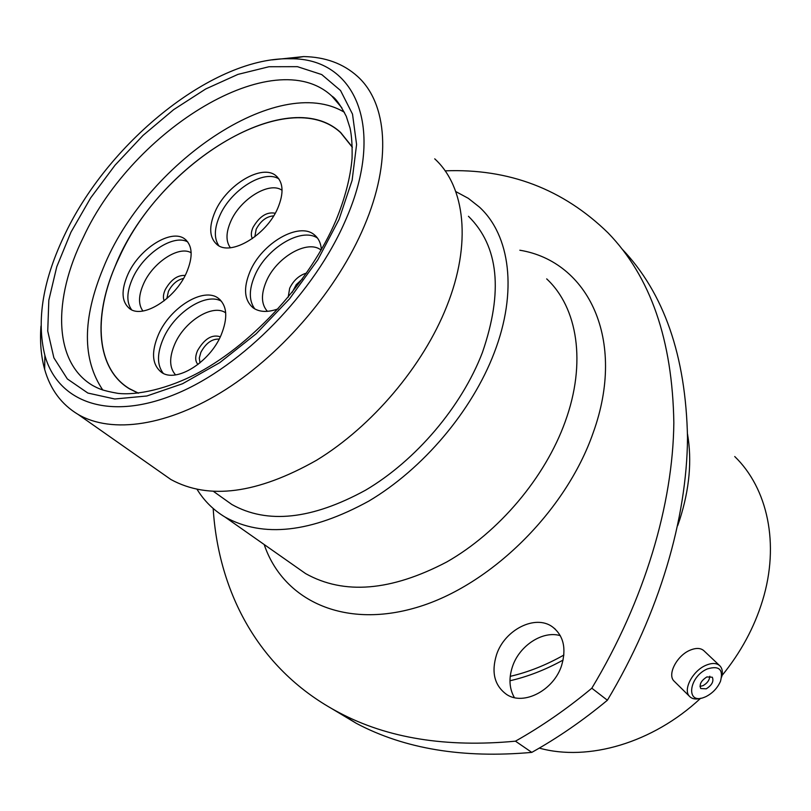 <?xml version="1.0" encoding="UTF-8"?>
<svg xmlns="http://www.w3.org/2000/svg" width="811" height="811" viewBox="0 0 811 811"><rect width="100%" height="100%" fill="white"/><g stroke="black" fill="none" stroke-linecap="round" stroke-linejoin="round"><path stroke-width="1.22" d="M65.813 232.422C43.084 278.903 36.11 319.899 44.879 355.4C57.885 402.357 109.221 421.629 175.906 393.964C242.438 366.542 314.861 292.528 346.023 219.163C386.482 126.709 354.742 57.875 290.581 58.777C214.814 56.385 110.418 139.897 65.813 232.422M272.03 59.892L303.659 56.567C325.363 56.993 343.317 63.603 357.529 76.406C387.313 103.149 392.139 160.953 364.119 226.441C337.842 288.513 283.657 352.471 225.924 389.402C168.11 426.272 111.776 434.057 78.17 414.472C61.464 404.436 50.292 389.392 44.656 369.35C41.026 356.252 39.8 341.816 40.976 326.052M561.628 665.425C566.595 648.293 563.493 635.408 552.311 626.771C535.199 614.231 504.685 629.772 496.565 654.619C491.091 672.431 494.497 685.751 506.784 694.591C523.794 705.945 553.903 690.202 561.628 665.425M514.387 697.612C509.237 688.58 508.619 678.189 512.522 666.46C519.456 645.526 542.812 630.319 560.31 635.662M434.726 158.834C465.159 186.571 471.911 243.574 446.689 306.477C423.058 366.126 372.107 426.373 316.513 460.283C257.3 493.767 208.762 500.174 170.868 479.494L160.862 472.468M468.454 216.284C498.735 246.169 503.378 291.605 482.383 352.582C461.641 406.605 416.013 460.395 365.599 490.168C311.84 519.537 267.255 524.312 231.855 504.493L222.599 497.893M455.762 191.558L468.312 198.33L479.453 207.119C510.119 235.261 517.844 291.575 494.213 352.826C472.083 410.913 423.089 468.9 368.883 501.056C311.1 532.746 263.149 538.078 225.042 517.063C213.465 510.099 204.169 500.894 197.144 489.459M563.888 655.035C546.127 665.081 528.245 672.187 510.231 676.354M687.515 433.997C692.067 460.506 689.502 488.962 679.821 519.364L677.661 525.67M563.108 660.063C545.489 669.774 527.779 676.678 509.977 680.753M734.736 456.532C767.51 488.222 779.959 543.877 762.563 600.525C754.342 627.41 740.828 652.419 722.023 675.533M700.481 698.393C652.693 743.109 588.097 761.661 539.285 748.107M621.804 248.744C663.996 292.801 685.893 355.836 687.515 437.818C686.927 518.624 659.444 613.319 607.388 700.238C583.079 720.421 557.877 737.807 531.793 752.385C462.919 758.549 404.436 748.867 356.323 723.331L331.952 708.733M531.793 752.385L515.451 741.173C541.768 726.342 567.234 708.692 591.817 688.215C644.826 600.059 672.978 504.189 673.84 422.703C672.471 340.042 650.564 276.794 608.128 232.95C563.118 189.064 508.781 168.364 445.117 170.847M607.388 700.238L591.817 688.215M213.181 508.487C218.483 593.023 259.246 670.809 339.251 712.697C387.394 738.203 446.121 747.701 515.451 741.173M705.823 696.679C712.545 693.273 717.431 688.154 720.482 681.331C723.564 669.47 719.164 665.344 707.293 668.943C688.63 676.82 685.63 704.739 703.948 697.45L705.823 696.679M701.16 698.19C695.909 699.731 691.976 699.062 689.34 696.183C682.852 689.543 692.736 670.839 705.752 665.365C712.139 662.648 716.944 662.901 720.178 666.125C722.398 668.73 722.895 672.36 721.678 677.013M706.868 676.932C701.15 680.591 699.102 684.454 700.734 688.529L706.239 688.833C711.967 685.163 713.994 681.291 712.322 677.226L706.868 676.932M699.974 686.4L702.985 685.67C707.243 683.288 709.524 680.135 709.828 676.222M674.742 681.777L673.799 680.845C667.281 674.174 676.992 655.623 689.918 650.26C696.264 647.604 701.059 647.888 704.303 651.121L719.337 665.324M352.329 147.014L340.681 132.517C286.557 82.256 154.039 166.721 114.888 266.89C92.819 318.449 96.661 368.873 129.192 388.672L138.205 393.193M344.411 112.303C278.041 72.25 144.824 163.832 103.169 268.309C82.266 318.885 82.154 359.476 102.825 390.081M128.047 274.037C139.563 248.348 171.679 228.276 184.888 239.073C192.653 245.692 193.18 256.935 186.459 272.8C175.206 298.742 142.898 318.956 129.801 308.768C121.437 301.945 120.859 290.368 128.047 274.037M215.199 211.458C226.796 184.553 262.44 163.366 276.145 175.906C283.363 182.566 283.931 193.271 277.849 208.011C266.535 235.2 230.679 256.479 217.115 244.648C209.279 237.765 208.64 226.705 215.199 211.458M158.561 334.314C170.32 307.268 203.733 286.77 218.331 298.276C227.181 305.585 228.094 317.892 221.068 335.186C209.643 362.466 176.078 383.137 161.592 372.401C152.012 364.849 150.998 352.156 158.561 334.314M278.102 308.859C267.823 312.549 259.52 312.235 253.194 307.896C244.212 300.242 243.158 288.098 250.041 271.472C261.872 243.026 299.218 221.393 314.445 234.906C318.551 238.241 320.862 243.128 321.389 249.565M138.468 393.163L129.253 388.57C94.532 367.484 92.768 311.657 119.501 256.803C162.859 160.487 288.604 84.435 340.59 132.609L352.329 147.278M295.427 566.453L305.646 573.62C343.986 595.061 391.014 591.178 446.739 561.982C498.937 532.28 545.174 477.466 565.216 421.639C586.637 362.781 577.594 307.541 546.685 278.883M519.831 250.224C588.016 261.304 626.903 339.434 593.155 432.831C565.855 511.477 490.28 585.745 416.813 607.419C343.185 629.387 282.846 599.805 264.183 544.526M83.411 237.177C52.573 299.046 53.435 362.253 92.616 385.458C98.577 388.57 101.618 390.476 117.879 393.355C136.674 395.525 167.948 389.179 198.918 372.462C254.39 342.465 310.349 280.545 335.906 220.511C345.02 198.249 350.413 177.548 352.065 158.419C352.369 145.757 351.7 135.67 350.058 128.158L346.307 116.389C340.427 104.933 335.602 98.161 331.821 96.063C274.138 42.314 133.217 129.243 83.411 237.177M339.018 219.497L317.8 259.824L289.618 298.752L256.215 333.757L219.74 362.659L182.516 383.755L146.852 395.991L114.756 398.992L87.862 393.051L67.343 378.94L53.881 357.823L47.737 331.081L48.822 300.222L56.76 266.768L70.962 232.179L90.67 197.894L115.02 165.221L143.04 135.407L173.666 109.637L205.72 88.967L237.947 74.389L268.988 66.735L297.404 66.664L321.744 74.571L340.539 90.518L352.511 114.128L356.587 144.52L352.126 180.285L339.018 219.497M341.816 107.741L331.821 96.063L337.569 102.024M131.595 309.782C126.242 302.209 126.658 291.575 132.822 277.889C143.78 253.478 173.645 233.71 187.797 241.972M142.918 311.008C138.154 304.51 138.428 295.326 143.729 283.445C153.127 262.328 179.059 245.368 191.163 252.779M164.197 300.78C162.879 297.87 163.224 294.17 165.231 289.679C170.898 279.673 177.538 274.939 185.161 275.466M166.833 298.61L168.435 291.311C172.277 284.043 177.315 279.765 183.529 278.457M218.838 245.753C213.891 238.343 214.226 228.286 219.822 215.564C230.882 189.926 264.153 169.012 278.943 178.967M230.375 247.73C225.752 241.384 225.884 232.595 230.77 221.352C240.34 198.969 269.597 181.015 282.066 190.311M252.403 238.586C250.812 235.758 251.004 232.058 252.971 227.506C259.469 216.334 266.88 211.58 275.213 213.252M254.836 236.782L256.185 229.209C260.716 220.825 266.545 216.385 273.672 215.878M163.244 373.324C156.847 364.97 156.929 353.251 163.477 338.177C174.74 312.286 206.136 292.031 221.504 301.276M175.561 374.885C169.276 367.839 169.043 357.509 174.862 343.894C184.715 320.984 212.867 303.547 225.701 312.853M197.975 364.463C195.116 361.351 194.964 356.739 197.539 350.626C204.473 338.714 212.066 334.112 220.328 336.798M199.982 362.852L199.283 358.077L200.875 352.309C205.862 343.175 211.965 338.765 219.173 339.099M254.766 308.9C248.855 300.699 248.855 289.598 254.786 275.598C266.16 248.298 301.378 226.867 317.506 238.099M267.397 311.343C261.243 304.419 260.848 294.484 266.221 281.569C276.156 257.422 307.704 239.022 321.075 250.102M288.189 297.252L289.669 288.24C293.582 280.312 299.208 275.253 306.558 273.064M292.153 292.406L296.218 284.671L302.381 278.964M44.879 355.4L44.656 369.35M555.241 629.113L552.311 626.771M78.17 414.472L170.868 479.494M213.628 491.507L231.855 504.493M225.042 517.063L294.93 566.098M356.323 723.331L339.251 712.697M290.581 58.777L303.659 56.567M673.799 680.845L689.34 696.183M184.888 239.073L186.429 240.391M276.145 175.906L277.646 177.325M218.331 298.276L220.207 299.837M314.445 234.906L316.28 236.619M129.253 388.57L130.328 389.361"/></g></svg>
